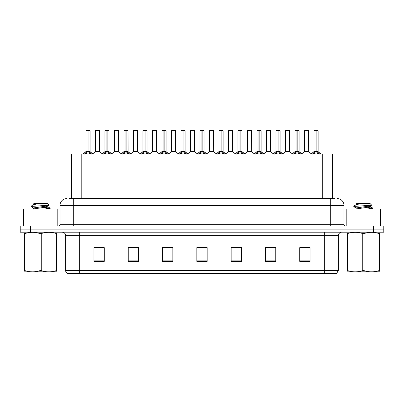 <?xml version="1.0" encoding="UTF-8"?>
<svg xmlns="http://www.w3.org/2000/svg" width="404" height="404" viewBox="0 0 404 404"><rect width="100%" height="100%" fill="white"/><g stroke="black" fill="none" stroke-linecap="round" stroke-linejoin="round"><path stroke-width="0.61" d="M71.523 198.571L71.523 153.98L332.548 153.98L332.548 198.571M338.385 270.397L336.704 273.346L324.664 273.346L324.664 270.397L338.385 270.397L338.385 235.618A3.429 3.429 0 0 1 341.814 232.184M324.664 273.346L67.296 273.346A3.429 3.429 0 0 1 65.615 270.397L65.615 235.618C65.413 233.532 64.271 232.391 62.186 232.184M30.492 226.013L383.8 226.013L383.8 229.098L20.2 229.098L20.2 232.184L30.492 232.184L30.492 229.098L20.2 229.098L20.2 226.013L30.492 226.013L30.492 229.098L383.8 229.098L383.8 232.184L30.492 232.184M310.05 261.378L310.05 247.657L299.758 247.657L299.758 261.378L310.05 261.378M275.75 261.378L275.75 247.657L265.458 247.657L265.458 261.378L275.75 261.378M241.446 261.378L241.446 247.657L231.159 247.657L231.159 261.378L241.446 261.378M104.242 261.378L104.242 247.657L93.95 247.657L93.95 261.378L104.242 261.378M138.542 261.378L138.542 247.657L128.25 247.657L128.25 261.378L138.542 261.378M172.841 261.378L172.841 247.657L162.554 247.657L162.554 261.378L172.841 261.378M207.146 261.378L207.146 247.657L196.854 247.657L196.854 261.378L207.146 261.378M318.423 273.346L85.577 273.346M275.472 247.723L271.119 247.723M265.973 247.723L275.75 247.723M303.98 247.723L309.126 247.723M170.958 247.723L166.599 247.723M128.25 247.723L138.097 247.723M132.951 247.723L128.593 247.723M94.945 247.723L100.091 247.723M237.466 247.723L233.113 247.723M199.46 247.723L204.606 247.723M172.841 247.723L162.554 247.723M241.446 247.723L231.159 247.723M69.412 198.571L334.744 198.571M69.256 198.571L73.71 198.571L73.71 205.429L59.989 205.429L59.989 224.296A1.717 1.717 0 0 1 58.277 226.013M66.852 198.571A6.858 6.858 0 0 0 59.989 205.429M337.148 198.571A6.858 6.858 0 0 1 344.011 205.429L344.011 224.296C344.112 225.336 344.683 225.912 345.723 226.013M84.431 154.06L85.678 152.742L87.926 151.606L87.926 152.803L87.986 151.232L88.102 151.606L90.355 152.742L91.602 154.06M85.956 130.719L87.926 130.654L85.956 130.719L85.956 151.576L87.926 151.606M90.072 130.719L88.102 130.719L88.102 151.581L90.072 151.576L90.072 130.719L86.027 130.654M88.102 130.719L90.006 130.654M87.926 130.719L87.926 151.581L85.956 151.576L83.098 153.98M88.102 130.654L88.102 151.606M90.355 152.742L90.355 153.98L88.102 152.803M87.926 152.803L85.678 153.985L85.678 152.742M87.926 130.654L87.926 151.576M87.986 130.654L87.33 130.654M99.571 151.576L99.505 130.654L95.46 130.719L95.46 151.576L97.606 151.576M96.829 130.654L95.526 130.654M98.036 151.576L95.46 151.576L92.763 153.843M103.434 154.06L104.681 152.742L106.929 151.606L106.929 152.803L106.989 151.232L107.105 151.606L109.358 152.742L110.605 154.06M104.959 130.719L106.934 130.654L104.959 130.719L104.959 151.576L106.929 151.606M109.075 130.719L107.105 130.719L107.105 151.581L109.075 151.576L109.075 130.719L105.03 130.654M107.105 130.719L109.009 130.654M106.929 130.719L106.929 151.581L104.959 151.576L102.101 153.98M107.105 130.654L107.105 151.606M109.358 152.742L109.358 153.98L107.105 152.803M106.929 152.803L104.681 153.985L104.681 152.742M106.934 130.654L106.929 151.576M106.989 130.654L106.333 130.654M122.437 154.06L123.685 152.742L125.932 151.606L125.932 152.803L125.992 151.232L126.114 152.803L126.053 130.654L128.012 130.654L124.033 130.654L125.992 130.654L125.932 151.606M126.109 151.606L128.361 152.742L129.608 154.06M125.937 130.654L124.033 130.654M128.078 130.719L126.109 130.719L126.109 151.581L128.078 151.576L128.012 130.654M123.962 130.719L123.962 151.576L125.932 151.581L123.962 151.576L121.104 153.98M125.932 130.719L125.932 151.576M128.361 152.742L128.361 153.98L126.114 152.803M125.932 152.803L123.685 153.985L123.685 152.742M125.992 130.654L125.336 130.654M141.44 154.06L142.688 152.742L144.935 151.606L144.935 152.803L144.996 151.232L147.364 152.742L148.611 154.06M142.966 130.719L144.94 130.654L142.966 130.719L142.966 151.576L144.935 151.606M147.081 130.719L145.117 130.719L145.117 151.581L147.081 151.576L147.081 130.719L143.036 130.654M145.117 130.719L147.016 130.654M144.935 130.719L144.935 151.581L142.966 151.576L140.107 153.98M145.112 130.654L145.117 151.606M147.364 152.742L147.364 153.98L145.117 152.803M144.935 152.803L142.688 153.985L142.688 152.742M144.94 130.654L144.935 151.576M144.996 130.654L144.339 130.654M160.444 154.06L161.691 152.742L163.938 151.606L163.938 152.803L163.999 151.232L166.367 152.742L167.615 154.06M161.969 130.719L163.943 130.654L161.969 130.719L161.969 151.576L163.938 151.606M166.084 130.719L164.12 130.719L164.12 151.581L166.084 151.576L166.084 130.719L162.039 130.654M164.12 130.719L166.019 130.654M163.938 130.719L163.938 151.581L161.969 151.576L159.11 153.98M164.115 130.654L164.12 151.606M166.367 152.742L166.367 153.98L164.12 152.803M163.938 152.803L161.691 153.985L161.691 152.742M163.943 130.654L163.938 151.576M163.999 130.654L163.342 130.654M117.039 151.576L114.398 151.712L118.64 151.712L118.508 130.654L114.463 130.719L114.463 151.576L116.61 151.576M115.832 130.654L114.529 130.654M136.042 151.576L133.401 151.712L137.643 151.712L137.512 130.654L133.466 130.719L133.466 151.576L135.613 151.576M134.835 130.654L133.532 130.654M155.045 151.576L152.404 151.712L156.646 151.712L156.515 130.654L152.47 130.719L152.47 151.576L154.616 151.576M57.797 226.013L57.797 208.929L23.493 208.929L23.493 226.013M380.507 226.013L380.507 208.929L346.203 208.929L346.203 226.013M56.979 271.796L24.306 271.852M56.979 270.816L56.979 270.589C56.979 272.251 56.979 272.251 56.979 270.589L56.373 270.589L56.373 233.573C51.353 231.911 46.314 231.911 41.248 233.573L40.036 233.573C35.017 231.911 29.977 231.911 24.917 233.573L24.306 233.573C24.306 231.911 24.306 231.911 24.306 233.573L24.306 233.345M41.248 233.573L41.248 270.589C46.273 272.251 51.313 272.251 56.373 270.589M41.248 270.589L40.036 270.589L40.036 233.573M56.979 233.35L56.979 233.573C56.979 231.911 56.979 231.911 56.979 233.573L56.373 233.573M45.733 208.929L50.227 208.227L45.223 207.484M50.02 208.929L50.227 208.227M49.535 208.484L42.43 207.802M33.512 208.06L31.128 206.671L31.31 206.429L31.058 206.59M33.416 209.045L33.416 207.954L47.778 205.883L48.955 205.146L47.177 203.374L34.108 203.374L33.416 204.065L33.416 204.687M48.934 205.207L31.31 206.429M31.058 206.424L32.234 205.328L36.092 204.065L34.966 204.065M56.979 233.573L56.979 270.589M24.917 233.573L24.917 270.589L24.306 270.589L24.306 233.573M24.917 270.589C29.936 272.251 34.976 272.251 40.036 270.589M24.306 270.589C24.306 272.251 24.306 272.251 24.306 270.589M33.527 208.929L47.869 206.863L45.798 206.318M32.234 205.328L33.512 204.581L36.092 204.065M379.694 271.796L347.021 271.852M379.694 270.816L379.694 270.589C379.694 272.251 379.694 272.251 379.694 270.589L379.083 270.589L379.083 233.573C374.064 231.911 369.024 231.911 363.964 233.573L362.752 233.573C357.727 231.911 352.687 231.911 347.627 233.573L347.021 233.573C347.021 231.911 347.021 231.911 347.021 233.573L347.021 233.345M363.964 233.573L363.964 270.589C368.983 272.251 374.023 272.251 379.083 270.589M363.964 270.589L362.752 270.589L362.752 233.573M379.694 233.35L379.694 233.573C379.694 231.911 379.694 231.911 379.694 233.573L379.083 233.573M368.443 208.929L372.942 208.227L367.938 207.484M372.73 208.929L372.942 208.227M372.251 208.484L365.14 207.802M356.131 209.045L356.131 207.954L370.488 205.883L371.665 205.146L369.892 203.374L356.823 203.374L356.232 204.065M371.645 205.207L354.02 206.429M353.773 206.424L354.944 205.328L358.803 204.065L357.676 204.065M379.694 233.573L379.694 270.589M347.627 233.573L347.627 270.589L347.021 270.589L347.021 233.573M347.627 270.589C352.647 272.251 357.686 272.251 362.752 270.589M347.021 270.589C347.021 272.251 347.021 272.251 347.021 270.589M356.237 208.929L370.584 206.863L368.514 206.318M354.944 205.328L356.222 204.581L358.803 204.065M179.447 154.06L180.694 152.742L182.941 151.606L182.941 152.803L183.002 151.232L185.37 152.742L186.618 154.06M180.972 130.719L182.946 130.654L180.972 130.719L180.972 151.576L182.941 151.606M185.088 130.719L183.123 130.719L183.123 151.581L185.088 151.576L185.088 130.719L181.042 130.654M183.123 130.719L185.022 130.654M182.941 130.719L182.941 151.581L180.972 151.576L178.113 153.98M183.118 130.654L183.123 151.606M185.37 152.742L185.37 153.98L183.123 152.803M182.941 152.803L180.694 153.985L180.694 152.742M182.946 130.654L182.941 151.576M183.002 130.654L182.345 130.654M198.45 154.06L199.697 152.742L201.944 151.606L201.944 152.803L202.005 151.232L204.374 152.742L205.621 154.06M199.975 130.719L201.95 130.654L199.975 130.719L199.975 151.576L201.944 151.606M204.091 130.719L202.126 130.719L202.126 151.581L204.091 151.576L204.091 130.719L200.046 130.654M202.126 130.719L204.025 130.654M201.944 130.719L201.944 151.581L199.975 151.576L197.117 153.98M202.121 130.654L202.126 151.606M204.374 152.742L204.374 153.98L202.126 152.803M201.944 152.803L199.697 153.985L199.697 152.742M201.95 130.654L201.944 151.576M202.005 130.654L201.349 130.654M217.453 154.06L218.7 152.742L220.948 151.606L220.948 152.803L221.008 151.232L223.377 152.742L224.624 154.06M218.978 130.719L220.953 130.654L218.978 130.719L218.978 151.576L220.948 151.606M223.094 130.719L221.129 130.719L221.129 151.581L223.094 151.576L223.094 130.719L219.049 130.654M221.129 130.719L223.028 130.654M220.948 130.719L220.948 151.581L218.978 151.576L216.12 153.98M221.124 130.654L221.129 151.606M223.377 152.742L223.377 153.98L221.129 152.803M220.948 152.803L218.7 153.985L218.7 152.742M220.953 130.654L220.948 151.576M221.008 130.654L220.352 130.654M174.048 151.576L171.407 151.712L175.649 151.712L175.518 130.654L171.473 130.719L171.473 151.576L173.619 151.576M194.587 151.576L194.521 130.654L190.476 130.719L190.476 151.576L192.622 151.576M193.051 151.576L190.476 151.576L187.784 153.843M212.055 151.576L209.413 151.712L213.655 151.712L213.524 130.654L209.479 130.719L209.479 151.576L211.625 151.576M236.456 154.06L237.703 152.742L239.951 151.606L239.951 152.803L240.011 151.232L242.38 152.742L243.627 154.06M237.981 130.719L239.956 130.654L237.981 130.719L237.981 151.576L239.951 151.606M242.097 130.719L240.133 130.719L240.133 151.581L242.097 151.576L242.097 130.719L238.052 130.654M240.133 130.719L242.031 130.654M239.951 130.719L239.951 151.581L237.981 151.576L235.123 153.98M240.127 130.654L240.133 151.606M242.38 152.742L242.38 153.98L240.133 152.803M239.951 152.803L237.703 153.985L237.703 152.742M239.956 130.654L239.951 151.576M240.011 130.654L239.355 130.654M255.459 154.06L256.707 152.742L258.954 151.606L258.954 152.803L259.014 151.232L261.383 152.742L262.63 154.06M256.984 130.719L258.959 130.654L256.984 130.719L256.984 151.576L258.954 151.606M261.1 130.719L259.136 130.719L259.136 151.581L261.1 151.576L261.1 130.719L257.055 130.654M259.136 130.719L261.034 130.654M258.954 130.719L258.954 151.581L256.984 151.576L254.126 153.98M259.131 130.654L259.136 151.606M261.383 152.742L261.383 153.98L259.136 152.803M258.954 152.803L256.707 153.985L256.707 152.742M258.959 130.654L258.954 151.576M259.014 130.654L258.358 130.654M274.462 154.06L275.71 152.742L277.957 151.606L277.957 152.803L278.018 151.232L280.386 152.742L281.633 154.06M275.988 130.719L277.962 130.654L275.988 130.719L275.988 151.576L277.957 151.606M280.103 130.719L278.139 130.719L278.139 151.581L280.103 151.576L280.103 130.719L276.058 130.654M278.139 130.719L280.038 130.654M277.957 130.719L277.957 151.581L275.993 151.576L273.129 153.98M278.134 130.654L278.139 151.606M280.386 152.742L280.386 153.98L278.139 152.803M277.957 152.803L275.71 153.985L275.71 152.742M277.962 130.654L277.957 151.576M278.018 130.654L277.361 130.654M293.466 154.06L294.713 152.742L296.96 151.606L296.96 152.803L297.021 151.232L299.389 152.742L300.637 154.06M294.991 130.719L296.965 130.654L294.991 130.719L294.991 151.576L296.96 151.606M299.106 130.719L297.142 130.719L297.142 151.581L299.106 151.576L299.106 130.719L295.061 130.654M297.142 130.719L299.041 130.654M296.96 130.719L296.96 151.581L294.996 151.576L292.132 153.98M297.137 130.654L297.142 151.606M299.389 152.742L299.389 153.98L297.142 152.803M296.96 152.803L294.713 153.985L294.713 152.742M296.965 130.654L296.96 151.576M297.021 130.654L296.364 130.654M312.469 154.06L313.716 152.742L315.963 151.606L315.963 152.803L316.024 151.232L318.392 152.742L319.64 154.06M313.994 130.719L315.968 130.654L313.994 130.719L313.994 151.576L315.963 151.606M318.11 130.719L316.145 130.719L316.145 151.581L318.11 151.576L318.11 130.719L314.065 130.654M316.145 130.719L318.044 130.654M315.963 130.719L315.963 151.581L313.999 151.576L311.136 153.98M316.14 130.654L316.145 151.606M318.392 152.742L318.392 153.98L316.145 152.803M315.963 152.803L313.716 153.985L313.716 152.742M315.968 130.654L315.963 151.576M316.024 130.654L315.367 130.654M231.058 151.576L228.417 151.712L232.659 151.712L232.527 130.654L228.482 130.719L228.482 151.576L230.628 151.576M250.061 151.576L247.42 151.712L251.662 151.712L251.53 130.654L247.485 130.719L247.485 151.576L249.632 151.576M269.064 151.576L266.423 151.712L270.665 151.712L270.534 130.654L266.489 130.719L266.489 151.576L268.635 151.576M269.231 130.654L267.862 130.654M289.602 151.576L289.537 130.654L285.492 130.719L285.492 151.576L287.638 151.576M288.234 130.654L286.865 130.654M288.067 151.576L285.492 151.576L282.8 153.843M307.07 151.576L304.429 151.712L308.671 151.712L308.54 130.654L304.495 130.719L304.495 151.576L306.641 151.576M307.237 130.654L305.868 130.654M81.81 198.571L81.81 153.98M322.256 198.571L322.256 153.98M324.664 232.184L324.664 235.618L65.615 235.618M338.385 235.618L324.664 235.618L324.664 270.397L79.335 270.397L79.335 273.346M65.615 270.397L79.335 270.397L79.335 232.184M373.508 232.184L373.508 226.013M207.146 260.898L196.854 260.898M172.841 260.898L162.554 260.898M138.542 260.898L128.25 260.898M104.242 260.898L93.95 260.898M241.446 260.898L231.159 260.898M275.75 260.898L265.458 260.898M310.05 260.898L299.758 260.898M73.71 226.013L73.71 224.296L344.011 224.296M59.989 224.296L73.71 224.296L73.71 205.429L330.29 205.429L330.29 226.013M344.011 205.429L330.29 205.429L330.29 198.571M87.698 151.712L85.895 151.712M88.102 151.581L90.072 151.576L88.33 151.712M90.713 153.05L90.713 153.98M85.315 153.05L85.315 153.98M99.576 151.576L95.395 151.712M99.576 130.719L95.46 130.719M106.701 151.712L104.899 151.712M107.105 151.581L109.075 151.576L107.333 151.712M109.716 153.05L109.716 153.98M104.318 153.05L104.318 153.98M125.705 151.712L123.902 151.712M126.109 151.581L128.078 151.576L126.336 151.712M128.719 153.05L128.719 153.98M123.321 153.05L123.321 153.98M144.708 151.712L142.905 151.712M145.117 151.581L147.081 151.576L145.339 151.712M147.723 153.05L147.723 153.98M142.324 153.05L142.324 153.98M163.711 151.712L161.908 151.712M164.12 151.581L166.084 151.576L164.342 151.712M166.726 153.05L166.726 153.98M161.327 153.05L161.327 153.98M118.579 130.719L114.463 130.719M137.582 130.719L133.466 130.719M156.585 130.719L152.47 130.719M182.714 151.712L180.911 151.712M183.123 151.581L185.088 151.576L183.345 151.712M185.729 153.05L185.729 153.98M180.33 153.05L180.33 153.98M201.717 151.712L199.914 151.712M202.126 151.581L204.091 151.576L202.348 151.712M204.732 153.05L204.732 153.98M199.334 153.05L199.334 153.98M220.72 151.712L218.917 151.712M221.129 151.581L223.094 151.576L221.352 151.712M223.735 153.05L223.735 153.98M218.342 153.05L218.342 153.98M175.588 130.719L171.473 130.719M194.592 151.576L190.41 151.712M194.592 130.719L190.476 130.719M213.595 130.719L209.479 130.719M239.724 151.712L237.921 151.712M240.133 151.581L242.097 151.576L240.355 151.712M242.738 153.05L242.738 153.98M237.345 153.05L237.345 153.98M258.727 151.712L256.924 151.712M259.136 151.581L261.1 151.576L259.358 151.712M261.741 153.05L261.741 153.98M256.348 153.05L256.348 153.98M277.73 151.712L275.927 151.712M278.139 151.581L280.103 151.576L278.361 151.712M280.745 153.05L280.745 153.98M275.351 153.05L275.351 153.98M296.733 151.712L294.93 151.712M297.142 151.581L299.106 151.576L297.364 151.712M299.748 153.05L299.748 153.98M294.354 153.05L294.354 153.98M315.736 151.712L313.933 151.712M316.145 151.581L318.11 151.576L316.367 151.712M318.751 153.05L318.751 153.98M313.358 153.05L313.358 153.98M232.598 130.719L228.482 130.719M251.601 130.719L247.485 130.719M270.604 130.719L266.489 130.719M289.607 151.576L285.426 151.712M289.607 130.719L285.492 130.719M308.611 130.719L304.495 130.719M90.137 151.712L92.935 153.98M99.637 151.712L102.268 153.843M109.141 151.712L111.938 153.98M128.144 151.712L130.941 153.98M147.147 151.712L149.945 153.98M166.15 151.712L168.948 153.98M114.398 151.712L111.767 153.843M118.64 151.712L121.271 153.843M133.401 151.712L130.77 153.843M137.643 151.712L140.274 153.843M152.404 151.712L149.773 153.843M156.646 151.712L159.277 153.843M31.355 271.756L30.972 271.978M47.869 205.777L47.869 206.863M47.778 206.757L50.157 208.146M354.066 271.756L353.682 271.978M356.131 204.065L356.131 204.687M370.584 205.777L370.584 206.863M370.488 206.757L372.872 208.146M356.222 208.06L353.838 206.671M185.153 151.712L187.951 153.98M204.156 151.712L206.954 153.98M223.159 151.712L225.957 153.98M171.407 151.712L168.781 153.843M175.649 151.712L178.28 153.843M194.652 151.712L197.283 153.843M209.413 151.712L206.787 153.843M213.655 151.712L216.286 153.843M242.163 151.712L244.96 153.98M261.166 151.712L263.964 153.98M280.169 151.712L282.967 153.98M299.172 151.712L301.97 153.98M318.175 151.712L320.973 153.98M228.417 151.712L225.791 153.843M232.659 151.712L235.29 153.843M247.42 151.712L244.794 153.843M251.662 151.712L254.293 153.843M266.423 151.712L263.797 153.843M270.665 151.712L273.296 153.843M289.668 151.712L292.299 153.843M304.429 151.712L301.803 153.843M308.671 151.712L311.302 153.843"/></g></svg>
